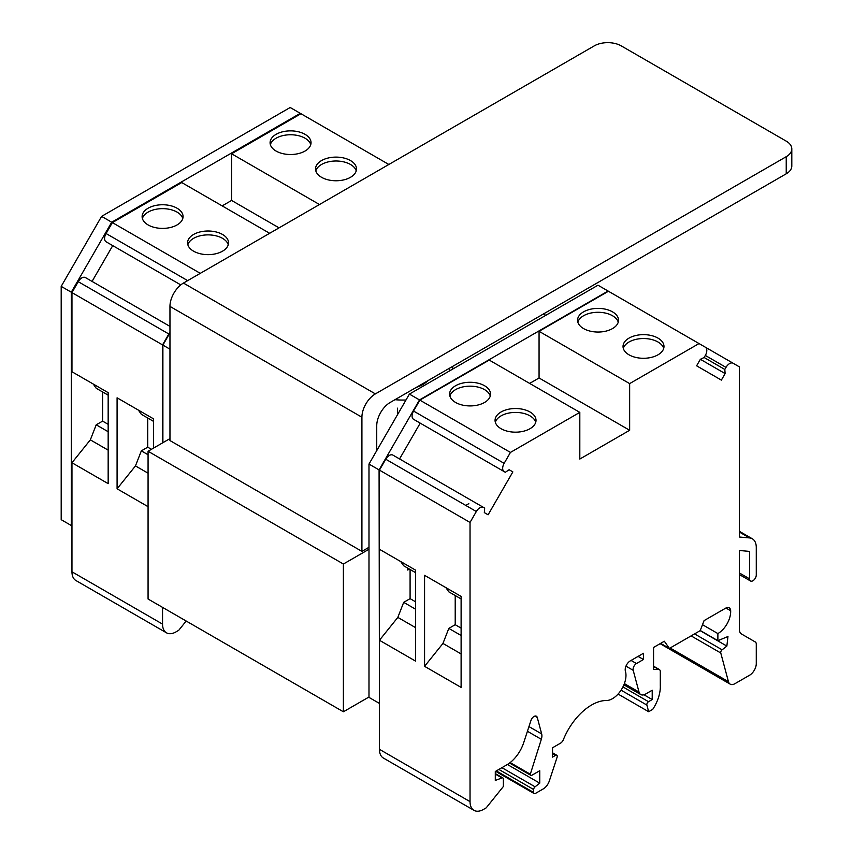 <?xml version="1.0" encoding="UTF-8"?>
<svg xmlns="http://www.w3.org/2000/svg" width="853" height="853" viewBox="0 0 853 853"><rect width="100%" height="100%" fill="white"/><g stroke="black" fill="none" stroke-linecap="round" stroke-linejoin="round"><path stroke-width="1.28" d="M343.386 564.025L148.07 451.258L148.07 599.019L343.386 711.786L343.386 564.025L368.986 549.247M545.771 315.343L543.414 313.989M148.07 451.258L169.96 438.613M368.986 697.008L343.386 711.786M376.738 450.651L376.738 425.775A19.054 11.004 -60 0 1 390.205 402.445L786.231 173.799A19.054 10.993 0 0 0 791.808 166.026L791.808 148.912A19.054 10.993 180 0 0 786.231 141.14L621.219 45.87A19.054 10.993 180 0 0 594.285 45.87L183.438 283.068A19.054 11.004 120 0 0 169.96 306.398L169.96 440.553L361.917 551.379L368.986 547.295M791.808 148.912A19.054 10.993 180 0 1 786.231 156.696L375.384 393.894A19.054 11.004 120 0 0 361.917 417.224L361.917 551.379M416.467 387.283A28.575 16.495 -0 0 0 427.758 380.769M452.751 366.342L452.751 369.05M397.455 408.16L397.455 414.761M449.254 368.357A47.182 27.243 180 0 1 449.766 370.778M405.985 399.993A47.182 27.243 180 0 1 394.971 399.694M700.153 630.666L726.863 646.084L722.107 649.805A2.378 1.375 -60 0 0 720.774 652.993L728.451 681.664A9.522 5.502 120 0 0 730.2 684.149A9.522 5.502 120 0 0 734.955 683.669L749.542 675.256A9.522 5.502 120 0 0 756.28 663.591L756.28 644.143A4.766 2.751 120 0 0 755.289 641.968L741.417 633.95A9.522 5.502 -60 0 1 739.434 629.589L739.434 550.494L749.542 551.401L749.542 578.814A4.766 2.751 120 0 0 750.533 581A4.766 2.751 120 0 0 754.201 579.72A4.766 2.751 120 0 0 756.28 574.933L756.28 547.509A19.054 11.004 120 0 0 752.335 538.787A19.054 11.004 120 0 0 749.542 537.923L739.434 537.027L739.444 366.897L733.143 363.25A7.144 4.126 120 0 0 725.999 367.376L724.805 369.445L725.135 373.593L721.371 380.107L696.613 365.809L700.366 359.294L704.141 357.503L705.324 355.445A7.144 4.126 120 0 0 705.324 347.192L608.434 291.257L539.064 331.305L539.064 377.975L529.649 383.413M410.09 569.484L410.09 598.646L403.693 602.346L397.829 617.391L379.446 640.262L379.446 749.329A19.054 11.004 120 0 0 383.392 758.05L473.98 810.35A19.054 11.004 120 0 0 483.502 809.412L486.199 807.855L503.377 786.487L503.377 779.045A2.378 1.375 120 0 0 502.875 777.957A2.378 1.375 120 0 0 501.98 777.936L495.294 780.442L495.294 771.496L506.885 764.8A26.198 15.119 120 0 0 523.667 742.76L530.961 720.476A4.766 2.751 -60 0 1 536.398 716.232A4.766 2.751 -60 0 1 537.273 717.48L541.676 733.921A9.522 5.502 -60 0 1 541.324 739.306L530.31 774.215L510.147 762.571M400.718 561.562L403.693 565.784L415.646 572.694M512.856 471.901L509.102 469.726L512.856 471.901L488.097 514.796L484.333 512.621L484.664 508.089L392.892 455.097A7.144 4.126 120 0 0 385.748 459.223L379.446 470.131L379.446 549.279L415.646 570.177L415.646 661.16L379.446 640.262M420.22 423.141L399.556 458.946M699.023 343.556L629.653 383.605L629.653 430.275L579.816 459.053L579.816 412.372L489.227 360.073L419.857 400.121L413.556 411.05A7.144 4.126 120 0 0 413.556 419.292L505.339 472.285L509.102 469.726M629.653 430.275L539.064 377.975M629.653 383.605L539.064 331.305M583.559 328.576A20.483 11.825 0 0 0 605.875 331.145A20.483 11.825 0 0 0 618.521 320.216A20.483 11.825 0 0 0 598.049 308.391A20.483 11.825 0 0 0 577.566 320.216A20.483 11.825 0 0 0 583.559 328.576M629.024 354.827A20.483 11.825 0 0 0 651.34 357.386A20.483 11.825 0 0 0 663.986 346.467A20.483 11.825 0 0 0 643.503 334.643A20.483 11.825 0 0 0 623.031 346.467A20.483 11.825 0 0 0 629.024 354.827M725.135 373.593L700.366 359.294M724.805 369.445L704.13 357.503M733.143 363.25L705.367 347.214L733.143 363.25M726.863 646.084L727.961 636.509L717.885 640.688L700.249 630.506M717.885 640.688L717.885 633.576L702.499 624.695M717.885 633.576A18.02 10.407 120 0 0 730.669 610.737L725.946 608.008M606.675 700.494A19.054 11.004 120 0 0 621.251 689.885A19.054 11.004 120 0 0 625.409 671.204A7.144 4.126 120 0 1 630.25 660.915L643.461 653.281L643.461 659.508L636.455 663.549A4.766 2.751 120 0 0 633.203 670.33L639.025 692.071A9.522 5.502 120 0 0 640.774 694.555A9.522 5.502 120 0 0 645.529 694.086L652.214 690.226L652.214 699.556L648.515 701.699A2.378 1.375 120 0 0 646.883 705.079L648.664 711.722L652.705 709.387A28.575 16.495 120 0 0 660.297 685.556L660.297 671.674A4.766 2.751 120 0 0 659.316 669.498A4.766 2.751 120 0 0 658.356 669.274L653.569 669.456L653.569 647.448L664.338 641.232L669.392 648.419L700.196 630.644L704.077 620.621L725.636 608.178A7.144 4.126 -60 0 1 729.208 607.826A7.144 4.126 -60 0 1 730.669 610.737M669.392 648.419L660.638 643.365M648.664 711.722L618.073 694.054M652.214 699.556L643.951 694.779M643.461 659.508L638.076 656.394M495.604 771.315L534.17 793.578A2.378 1.375 -60 0 0 535.364 793.461L543.244 788.918A9.522 5.502 120 0 0 549.343 780.9L557.094 757.24A2.378 1.375 120 0 0 556.764 755.236A2.378 1.375 120 0 0 555.57 755.353L552.541 757.101L552.541 747.772L560.506 743.176A4.766 2.751 120 0 0 563.385 739.636A46.67 26.944 -60 0 1 606.664 700.505M534.17 793.578A2.378 1.375 -60 0 1 533.679 792.49L533.679 789.526A2.378 1.375 -60 0 1 535.076 786.807L539.746 783.161L507.407 764.491M530.31 774.215A2.378 1.375 120 0 0 530.801 775.302A2.378 1.375 120 0 0 531.995 775.185L539.746 770.717L539.746 783.161M392.892 455.097L483.47 507.396A7.144 4.126 120 0 0 476.326 511.523L470.035 522.431L470.035 801.628A19.054 11.004 120 0 0 473.98 810.35M424.57 666.321L424.57 575.327L461.11 596.418L461.11 687.411L424.57 666.321L442.952 643.439L448.817 628.394L455.214 624.705L455.214 595.533M470.035 522.431L379.446 470.131M415.646 627.669L397.829 617.391M415.646 609.245L403.693 602.346M415.646 601.855L410.09 598.646M579.816 412.372L510.446 452.421L504.144 463.35A7.144 4.126 120 0 0 504.144 471.592L413.556 419.292M510.446 452.421L419.857 400.121M455.598 402.456A20.483 11.825 0 0 0 477.915 405.026A20.483 11.825 0 0 0 490.55 394.097A20.483 11.825 0 0 0 470.078 382.272A20.483 11.825 0 0 0 449.595 394.097A20.483 11.825 0 0 0 455.598 402.456M501.052 428.707A20.483 11.825 0 0 0 523.379 431.266A20.483 11.825 0 0 0 536.015 420.348A20.483 11.825 0 0 0 515.543 408.523A20.483 11.825 0 0 0 495.06 420.348A20.483 11.825 0 0 0 501.052 428.707M663.709 348.408A20.483 11.825 0 0 0 643.503 338.534A20.483 11.825 0 0 0 623.308 348.408M618.244 322.167A20.483 11.825 0 0 0 598.049 312.283A20.483 11.825 0 0 0 577.844 322.167M461.11 653.92L442.952 643.439M461.11 598.934L448.817 591.843L445.842 587.61M535.737 422.288A20.483 11.825 0 0 0 515.543 412.415A20.483 11.825 0 0 0 495.337 422.288M490.272 396.048A20.483 11.825 0 0 0 470.078 386.164A20.483 11.825 0 0 0 449.872 396.048M379.446 703.021L379.084 469.907L419.495 399.918L608.082 291.033L648.493 314.384M407.713 568.109L407.713 570.039L409.387 569.079M468.809 503.654L465.759 505.413M461.11 635.485L448.817 628.394M461.11 628.107L455.214 624.705M379.084 703.224L368.986 697.391L368.986 464.075L409.397 394.086L597.985 285.201L608.082 291.033M409.397 394.086L419.495 399.918M368.986 464.075L379.084 469.907M228.252 244.768A20.483 11.825 0 0 0 208.047 234.884A20.483 11.825 0 0 0 187.852 244.768M193.567 251.177A20.483 11.825 0 0 0 215.884 253.746A20.483 11.825 0 0 0 228.529 242.817A20.483 11.825 0 0 0 208.047 231.003A20.483 11.825 0 0 0 187.575 242.817A20.483 11.825 0 0 0 193.567 251.177M182.787 218.517A20.483 11.825 0 0 0 162.592 208.644A20.483 11.825 0 0 0 142.387 218.517M148.113 224.936A20.483 11.825 0 0 0 170.429 227.495A20.483 11.825 0 0 0 183.064 216.577A20.483 11.825 0 0 0 162.592 204.752A20.483 11.825 0 0 0 142.11 216.577A20.483 11.825 0 0 0 148.113 224.936M356.223 170.888A20.483 11.825 0 0 0 336.018 161.004A20.483 11.825 0 0 0 315.823 170.888M321.538 177.296A20.483 11.825 0 0 0 343.855 179.866A20.483 11.825 0 0 0 356.501 168.937A20.483 11.825 0 0 0 336.018 157.112A20.483 11.825 0 0 0 315.535 168.937A20.483 11.825 0 0 0 321.538 177.296M310.759 144.637A20.483 11.825 0 0 0 290.553 134.753A20.483 11.825 0 0 0 270.358 144.637M276.073 151.056A20.483 11.825 0 0 0 298.39 153.615A20.483 11.825 0 0 0 311.036 142.696A20.483 11.825 0 0 0 290.553 130.872A20.483 11.825 0 0 0 270.081 142.696A20.483 11.825 0 0 0 276.073 151.056M169.96 332.371A7.144 4.126 120 0 0 168.841 333.992L162.55 344.9L162.55 442.899M162.55 607.379L162.55 624.108A19.054 11.004 120 0 0 166.495 632.819A19.054 11.004 120 0 0 176.017 631.881L178.714 630.324L186.178 621.027M388.851 164.48L300.949 113.726L231.579 153.775L231.579 200.444L222.164 205.882M319.48 204.528L231.579 153.775M279.059 227.858L231.579 200.444M269.644 233.296L181.742 182.553L112.372 222.601L106.071 233.519A7.144 4.126 120 0 0 106.071 241.772L180.783 284.902M200.274 273.344L112.372 222.601M112.735 245.621L92.071 281.415M85.396 277.566L169.96 326.39L85.396 277.566A7.144 4.126 120 0 0 78.252 281.693L71.961 292.6L71.961 371.748L108.16 392.647L108.16 483.64L71.961 462.742L71.961 571.798A19.054 11.004 120 0 0 75.906 580.52L166.495 632.819M162.55 344.9L71.961 292.6M153.615 448.049L153.615 418.898L117.085 397.807L117.085 488.79L135.467 465.919L141.331 450.864L147.729 447.175L147.729 418.013M148.07 506.682L117.085 488.79M102.605 391.954L102.605 421.126L96.208 424.815L90.343 439.86L71.961 462.742M93.233 384.031L96.208 388.264L108.16 395.163M153.615 421.414L141.331 414.313L138.357 410.08M148.07 473.191L135.467 465.919M108.16 450.149L90.343 439.86M169.96 332.83L162.891 345.092L162.891 442.696M108.16 431.714L96.208 424.815M108.16 424.325L102.605 421.126M148.07 454.756L141.331 450.864M151.429 449.318L147.729 447.175M169.96 349.176L162.891 345.092M71.961 525.128L71.289 525.523L71.289 292.206L111.7 222.206L300.288 113.332L340.699 136.683M71.289 525.523L61.192 519.68L61.192 286.373L101.603 216.374L290.18 107.499L300.288 113.332M101.603 216.374L111.7 222.206M61.192 286.373L71.289 292.206M361.917 417.224L169.96 306.398M786.231 173.799L786.231 156.696M375.384 393.894L183.438 283.068M725.999 367.376L705.324 355.445M749.542 537.923L739.434 532.091M749.542 578.814L739.434 572.981M728.451 681.664L670.138 647.992M720.774 652.993L691.122 635.88M722.107 649.805L694.555 633.896M658.356 669.274L653.569 666.502M646.883 705.079L621.069 690.173M648.515 701.699L622.935 686.921M639.025 692.071L624.375 683.616M633.203 670.33L625.953 666.14M636.455 663.549L631.06 660.435M555.57 755.353L552.541 753.604M496.297 770.909L533.679 792.49M498.866 769.427L533.679 789.526M501.916 767.668L535.076 786.807M541.324 739.306L527.431 731.277M541.676 733.921L528.967 726.585M537.273 717.48L534.884 716.104M501.98 777.936L495.294 774.076M470.035 801.628L379.446 749.329M476.326 511.523L385.748 459.223M504.144 463.35L413.556 411.05M187.671 280.626L106.071 233.519M168.841 333.992L78.252 281.693M162.55 624.108L71.961 571.798M752.335 538.787L739.434 531.344M750.533 581L739.434 574.591M730.2 684.149L660.105 643.674M659.316 669.498L653.569 666.172M640.774 694.555L623.895 684.82M556.764 755.236L552.541 752.804M530.801 775.302L509.55 763.03M502.875 777.957L495.294 773.575"/></g></svg>
